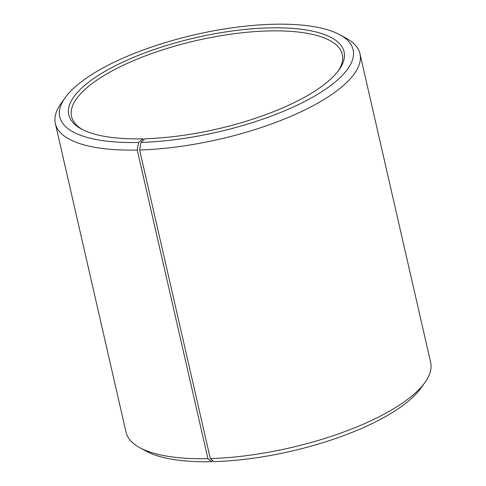 <?xml version="1.0" encoding="UTF-8"?>
<svg xmlns="http://www.w3.org/2000/svg" width="486" height="486" viewBox="0 0 486 486"><rect width="100%" height="100%" fill="white"/><g stroke="black" fill="none" stroke-linecap="round" stroke-linejoin="round"><path stroke-width="0.73" d="M338.074 71.126A138.893 46.134 -12.9 0 0 342.314 54.468A138.893 46.134 -12.9 0 0 267.403 30.97A138.893 46.134 -12.9 0 0 131.099 61.692A138.893 46.134 -12.9 0 0 71.545 116.482A138.893 46.134 -12.9 0 0 82.608 129.634M210.304 458.59A156.255 51.899 -12.9 0 0 424.971 382.439L420.761 388.308A150.466 49.979 -12.9 0 1 214.04 461.639L210.304 458.59L139.622 149.986L140.928 142.392L144.956 138.759A141.207 46.905 -12.9 0 0 338.955 69.941A141.207 46.905 -12.9 0 0 267.926 27.933A141.207 46.905 -12.9 0 0 110.103 68.502A141.207 46.905 -12.9 0 0 81.302 128.954A141.207 46.905 -12.9 0 0 142.811 138.814L143.917 139.695M140.928 142.392A150.466 49.979 -12.9 0 0 309.096 99.162A150.466 49.979 -12.9 0 0 339.787 34.749A150.466 49.979 -12.9 0 0 271.96 24.3A150.466 49.979 -12.9 0 0 65.239 97.631A150.466 49.979 -12.9 0 0 138.638 142.453L142.811 138.814M139.622 149.986A156.255 51.899 -12.9 0 0 292.967 115.425A156.255 51.899 -12.9 0 0 359.968 53.782A156.255 51.899 -12.9 0 0 346.129 38.2L339.787 34.749M424.971 382.439A156.255 51.899 -12.9 0 0 430.651 362.392L359.968 53.782M212.898 460.704L211.756 461.7L207.929 458.65L137.246 150.046L138.638 142.453M65.239 97.631L61.029 103.5A156.255 51.899 -12.9 0 0 55.349 123.553L126.032 432.157A156.255 51.899 -12.9 0 0 139.871 447.74L146.213 451.19A150.466 49.979 -12.9 0 0 211.756 461.7M139.871 447.74A156.255 51.899 -12.9 0 0 207.929 458.65M55.349 123.553A156.255 51.899 -12.9 0 0 137.246 150.046"/></g></svg>
